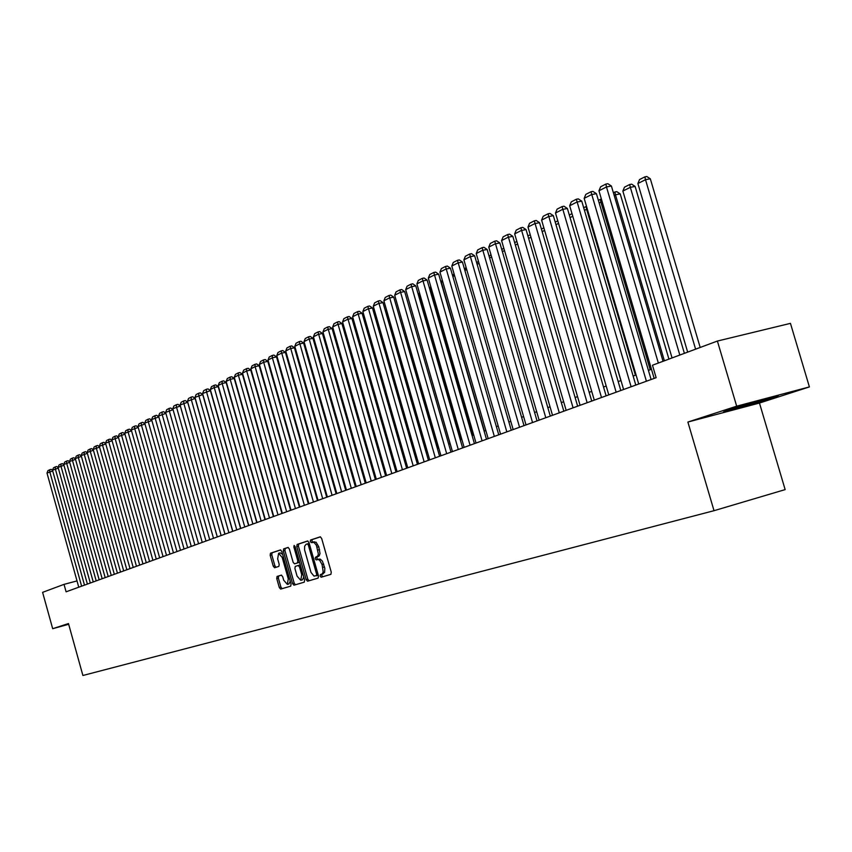<?xml version="1.0" encoding="UTF-8"?>
<svg xmlns="http://www.w3.org/2000/svg" width="852" height="852" viewBox="0 0 852 852"><rect width="100%" height="100%" fill="white"/><g stroke="black" fill="none" stroke-linecap="round" stroke-linejoin="round"><path stroke-width="1.28" d="M320.139 576.101L321.14 577.219L330.885 574.354L331.268 572.203L321.651 538.411L320.224 536.824L310.565 540.008L310.298 541.521L311.289 542.617L314.015 542.415L316.422 545.333L318.35 553.949L317.817 555.93L315.474 557.304L315.219 558.795L316.209 559.913L318.201 559.476L319.681 560.286L322.077 564.588L323.217 571.873L322.258 573.897L320.405 574.61L320.139 576.101M319.17 559.05L317.508 559.508L320.214 559.114L322.397 561.117L324.836 568.284L324.601 572.395L322.056 574.141L321.79 575.632L322.684 576.761M320.501 536.835L312.215 539.561L311.96 541.073L312.716 542.16M312.684 542.17L316.049 542.202L318.786 546.782L320.011 553.502L319.244 555.823L317.136 556.846L316.869 558.348L317.7 559.455M277.07 576.431L276.74 578.487L279.307 587.539L280.649 589.094L290.713 586.144L291.054 584.078L281.81 551.468L280.468 549.934L270.489 553.214L270.169 555.28L273.258 566.207L274.589 567.741L278.86 566.399L279.2 564.333L277.656 558.88L278.604 553.31L282.193 557.421L288.274 578.859L287.337 584.387L283.705 580.233L282.694 576.676L281.352 575.132L277.07 576.431L278.689 575.984L278.348 578.039L280.915 587.092L282.15 588.647M68.469 623.558L52.686 628.691L42.6 592.342L64.028 584.365L66.094 591.81L656.136 377.692L652.472 365.231L717.395 341.056L736.682 406.18L687.883 422.049L714.019 510.699L82.9 675.487L68.469 623.558M306.156 579.616L307.561 581.202L318.126 578.103L318.51 575.973L308.999 542.554L307.604 540.988L297.124 544.439L296.773 546.558L306.156 579.616L307.796 579.158L309.084 580.755M288.008 547.442L289.371 548.986L293.141 562.299L294.515 563.854L297.454 562.938L297.806 560.829L293.855 546.92L294.121 545.429L295.08 546.515L304.611 580.074L304.249 582.172L293.951 585.196L292.566 583.631L283.301 550.978L283.641 548.88L287.987 547.453M296.166 563.396L299.489 562.032M714.019 510.699L785.15 489.612L759.462 403.039L809.4 386.925L736.682 406.18M809.4 386.925L790.454 323.366L717.395 341.056M52.686 628.691L68.671 624.282M77.01 580.926L64.028 584.365M651.482 369.278L648.415 370.407M636.061 374.976L633.142 376.062M620.97 380.556L618.179 381.589M606.187 386.031L603.525 387.01M591.714 391.377L589.169 392.325M577.539 396.627L575.111 397.522M563.641 401.761L561.33 402.613M550.03 406.798L547.825 407.607M536.685 411.729L534.587 412.506M523.597 416.575L521.605 417.31M510.763 421.314L508.878 422.017M498.186 425.968L496.386 426.639M485.842 430.537L484.128 431.165M473.723 435.021L472.114 435.617M461.837 439.419L460.314 439.983M450.175 443.732L448.727 444.265M438.727 447.96L437.353 448.471M427.48 452.124L426.192 452.604M416.436 456.203L415.222 456.661M405.595 460.218L404.455 460.644M394.945 464.159L393.869 464.553M384.476 468.025L383.475 468.398M374.188 471.838L373.251 472.178M364.081 475.576L363.208 475.895M354.144 479.25L353.335 479.548M344.378 482.86L343.633 483.137M334.783 486.407L334.08 486.662M325.336 489.9L324.697 490.134M316.049 493.34L315.464 493.553M306.922 496.716L306.39 496.908M687.883 422.049L759.462 403.039M728.854 409.599L723.454 412.006L745.074 406.266L772.338 398.076L778.44 395.466L728.854 409.599M772.157 397.469L772.338 398.076M744.925 405.733L745.074 406.266M307.881 540.988L298.764 543.991L298.413 546.121L307.796 579.158M316.401 575.792L316.656 574.301L308.328 545.003L307.348 543.906L306.038 544.332L304.633 546.207L304.569 549.828L310.98 572.395L314.026 576.122L318.265 575.143M309.265 543.491L307.359 543.895L308.999 543.459M316.699 575.728L318.052 575.324M288.274 547.453L285.271 548.443L284.93 550.53L294.196 583.173L295.452 584.749M297.071 576.122L300.767 580.318L301.746 574.706L299.574 567.059L298.2 565.494L295.261 566.41L294.909 568.497L297.071 576.122M300.767 580.318L302.407 579.861L303.759 577.092M300.383 565.196L298.211 565.494L299.829 565.046M281.533 575.121L278.689 575.984M287.337 584.387L288.956 583.929L290.266 581.298M282.63 554.343L280.223 552.863L278.604 553.31M280.723 549.934L272.107 552.778L271.777 554.844L274.877 565.76L275.995 567.304M700.195 347.467L650.321 178.792L645.507 179.687L695.605 349.171M687.671 352.132L637.882 183.521L639.532 179.559L644.879 176.865L646.806 176.513L650.321 178.792M644.879 176.865L645.507 179.687L637.882 183.521M654.166 378.405L598.956 190.784L606.475 186.95L611.406 186.024L607.859 183.712L605.878 184.075L606.475 186.95L658.34 363.048M663.048 361.301L611.406 186.024M598.956 190.784L600.628 186.78L605.878 184.075M733.828 408.108L767.546 398.353M774.234 396.585L726.649 410.579M684.39 353.346L635.113 186.428L630.331 187.323L679.821 355.05M672.058 357.936L622.855 191.072L624.495 187.152L629.724 184.511L631.641 184.16L635.113 186.428M629.724 184.511L630.331 187.323L622.855 191.072M668.927 359.107L620.213 193.894L615.463 194.788L664.379 360.801M613.387 192.765L614.878 192.009L615.463 194.788L614.175 195.438M614.878 192.009L616.784 191.647L620.213 193.894M602.215 201.86L600.905 202.116L650.225 369.736M598.381 200.337L600.351 199.347L600.905 202.116L599.158 202.989M600.351 199.347L601.416 199.144M587.337 209.145L586.634 209.283L635.4 375.221M583.695 207.75L586.101 206.535L586.634 209.283L584.461 210.369M638.723 384.018L584.163 198.356L591.522 194.597L596.421 193.67L592.917 191.38L590.958 191.743L646.402 381.227M651.098 379.523L596.421 193.67M584.163 198.356L585.814 194.384L590.958 191.743M623.6 389.502L569.679 205.758L576.879 202.073L581.756 201.157L578.295 198.878L576.346 199.251L631.119 386.776M635.784 385.083L581.756 201.157M569.679 205.758L571.309 201.839L576.346 199.251M608.786 394.881L555.493 213.011L562.554 209.411L567.389 208.484L563.981 206.227L562.043 206.599L616.156 392.208M620.799 390.514L567.389 208.484M555.493 213.011L557.101 209.134L562.043 206.599M594.281 400.142L541.606 220.114L548.518 216.589L553.331 215.662L549.955 213.426L548.028 213.799L601.501 397.522M606.113 395.85L553.331 215.662M541.606 220.114L543.193 216.28L548.028 213.799M572.768 216.28L620.874 380.599M572.469 215.268L572.661 216.301L570.073 217.611M569.306 215.013L571.99 213.66M580.074 405.296L527.995 227.079L534.768 223.618L539.55 222.691L536.217 220.476L534.3 220.849L587.145 402.73M591.735 401.068L539.55 222.691M527.995 227.079L529.561 223.277L534.3 220.849M558.539 223.405L555.973 224.694M555.216 222.127L557.783 220.828M566.154 410.344L514.661 233.895L521.296 230.509L526.046 229.582L522.755 227.388L520.849 227.761L573.077 407.831M577.645 406.18L526.046 229.582M514.661 233.895L516.205 230.146L520.849 227.761M544.609 230.402L542.16 231.627M541.425 229.092L543.864 227.857M552.511 415.297L501.583 240.583L508.09 237.261L512.819 236.334L509.56 234.162L507.664 234.524L559.295 412.837M563.832 411.186L512.819 236.334M501.583 240.583L503.117 236.867L507.664 234.524M530.966 237.261L528.634 238.432M527.899 235.919L530.232 234.737M539.135 420.153L488.771 247.133L495.15 243.874L499.847 242.948L496.62 240.796L494.746 241.169L545.791 417.736M550.296 416.095L499.847 242.948M488.771 247.133L490.283 243.459L494.746 241.169M517.601 243.981L515.375 245.099M514.651 242.607L516.866 241.478M526.025 424.914L476.215 253.566L482.456 250.36L487.131 249.444L483.947 247.304L482.083 247.676L532.543 422.539M537.037 420.909L487.131 249.444M476.215 253.566L477.706 249.924L482.083 247.676M504.49 250.563L502.371 251.628M501.785 249.593L503.777 248.092M513.17 429.578L463.893 259.86L470.016 256.729L474.66 255.802L471.507 253.683L469.654 254.056L519.56 427.257M524.023 425.638L474.66 255.802M463.893 259.86L465.362 256.26L469.654 254.056M491.647 257.016L489.634 258.039M489.186 256.495L490.933 254.578M500.561 434.147L451.805 266.048L457.822 262.97L462.434 262.043L459.313 259.945L457.471 260.307L506.833 431.879M511.264 430.26L462.434 262.043M451.805 266.048L453.264 262.469L457.471 260.307M479.058 263.353L477.141 264.312M476.822 263.247L478.355 260.925M488.185 438.642L439.952 272.107L445.852 269.094L450.431 268.167L447.353 266.08L445.521 266.452L494.341 436.405M498.75 434.808L450.431 268.167M439.952 272.107L441.389 268.572L445.521 266.452M466.704 269.562L464.883 270.478M464.702 269.871L466.012 267.155M476.044 443.051L428.311 278.061L434.105 275.1L438.663 274.174L435.617 272.107L433.796 272.47L482.094 440.857M486.471 439.259L438.663 274.174M428.311 278.061L429.738 274.557L433.796 272.47M454.585 275.654L452.859 276.517M452.817 276.368L453.978 273.524M464.138 447.364L416.894 283.897L422.581 280.99L427.108 280.063L424.094 278.018L422.283 278.38L470.07 445.213M474.426 443.636L427.108 280.063M416.894 283.897L418.311 280.425L422.283 278.38M484.383 431.08L441.304 282.332L442.241 280.031M442.699 281.618L441.304 282.332M452.455 451.613L405.69 289.627L411.271 286.773L415.776 285.857L412.794 283.822L410.994 284.185L458.269 449.494M462.604 447.928L415.776 285.857M405.69 289.627L407.086 286.197L410.994 284.185M472.743 435.383L430.09 287.965L430.729 286.4M431.037 287.486L430.09 287.965M440.974 455.777L394.689 295.25L400.163 292.449L404.647 291.533L401.697 289.52L399.897 289.882L446.682 453.701M450.996 452.135L404.647 291.533M394.689 295.25L396.073 291.853L399.897 289.882M461.305 439.611L419.088 293.493L419.429 292.651M429.706 459.867L383.89 300.777L389.268 298.03L393.72 297.114L390.791 295.112L389.013 295.474L435.319 457.822M439.6 456.267L393.72 297.114M383.89 300.777L385.253 297.412L389.013 295.474M450.08 443.764L408.332 298.775M418.641 463.882L373.282 306.198L378.554 303.504L382.985 302.588L380.098 300.596L378.32 300.969L424.147 461.88M428.418 460.336L382.985 302.588M373.282 306.198L374.624 302.865L378.32 300.969M407.778 467.823L362.856 311.534L368.043 308.882L372.441 307.966L369.587 305.996L367.819 306.358L413.188 465.863M417.427 464.319L372.441 307.966M362.856 311.534L364.187 308.222L367.819 306.358M437.726 448.333L396.308 306.092M397.107 471.699L352.622 316.763L357.712 314.164L362.089 313.248L359.256 311.289L357.51 311.662L402.421 469.761M406.638 468.238L362.089 313.248M352.622 316.763L353.942 313.493L357.51 311.662M426.958 452.316L386.318 311.204L385.519 311.374M385.253 310.479L386.318 311.204M386.616 475.501L342.557 321.907L347.573 319.351L351.919 318.435L349.118 316.497L347.371 316.869L391.835 473.605M396.031 472.083L351.919 318.435M342.557 321.907L343.867 318.669L347.371 316.869M416.383 456.225L376.126 316.326L374.923 316.571M374.529 315.219L376.126 316.326M376.307 479.239L332.674 326.966L337.594 324.452L341.918 323.536L339.149 321.619L337.413 321.981L381.44 477.376M385.615 475.863L341.918 323.536M332.674 326.966L333.973 323.749L337.413 321.981M365.7 321.428L364.518 321.683M363.996 319.894L365.572 320.98M366.19 482.914L322.961 331.939L327.796 329.458L332.099 328.553L329.351 326.646L327.626 327.008L371.227 481.082M375.37 479.58L332.099 328.553M322.961 331.939L324.25 328.744L327.626 327.008M355.401 326.465L354.294 326.71M353.655 324.484L355.135 325.507M356.232 486.524L313.419 336.817L318.169 334.389L322.439 333.473L319.724 331.588L318.009 331.95L361.184 484.724M365.306 483.233L322.439 333.473M313.419 336.817L314.686 333.654L318.009 331.95M345.294 331.417L344.251 331.641M343.59 329.351L344.868 329.969M346.445 490.081L304.026 341.62L308.701 339.224L312.95 338.319L310.256 336.444L308.552 336.806L351.312 488.313M355.412 486.822L312.95 338.319M304.026 341.62L305.282 338.489L308.552 336.806M335.347 336.284L334.378 336.497M333.728 334.218L334.793 334.357M336.828 493.574L294.792 346.338L299.393 343.984L303.621 343.079L300.948 341.215L299.254 341.577L341.609 491.828M345.688 490.347L303.621 343.079M294.792 346.338L296.038 343.239L299.254 341.577M325.581 341.077L324.676 341.269M324.026 339.011L324.932 338.819M327.36 497.004L285.718 350.981L290.244 348.67L294.441 347.765L291.789 345.923L290.117 346.274L332.078 495.289M336.125 493.819L294.441 347.765M285.718 350.981L286.954 347.904L290.117 346.274M315.975 345.774L315.133 345.965M314.495 343.718L315.336 343.537M318.062 500.38L276.793 355.55L281.235 353.271L285.409 352.377L282.789 350.534L281.117 350.896L322.695 498.697M326.721 497.238L285.409 352.377M276.793 355.55L278.008 352.494L281.117 350.896M306.539 350.406L305.762 350.577M305.123 348.372L305.9 348.18M308.903 503.702L268.007 360.034L272.384 357.797L276.538 356.903L273.939 355.082L272.278 355.444L272.384 357.797L313.461 502.052M317.476 500.593L276.538 356.903M268.007 360.034L269.221 357.009L272.278 355.444M297.263 354.964L296.539 355.114M295.932 353.005L296.624 352.749M296.411 354.656L296.304 352.824M299.904 506.972L259.37 364.454L263.673 362.26L267.805 361.365L265.228 359.555L263.577 359.906L263.673 362.26L304.388 505.342M308.371 503.894L267.805 361.365M259.37 364.454L260.563 361.461L263.577 359.906M288.136 359.438L324.9 490.06M287.571 357.489L287.486 359.64M286.9 357.574L287.507 357.265M291.043 510.178L250.871 368.81L255.099 366.637L259.21 365.742L256.654 363.953L255.014 364.305L255.099 366.637L295.452 508.58M299.425 507.142L259.21 365.742M250.871 368.81L252.054 365.827L255.014 364.305M279.158 363.847L315.964 493.372M279.041 363.453L278.583 364.113M278.008 362.057L278.561 361.78M282.332 513.341L242.5 373.08L246.665 370.95L250.754 370.066L248.22 368.277L246.59 368.628L246.665 370.95L286.666 511.775M290.617 510.337L250.754 370.066M242.5 373.08L243.672 370.13L246.59 368.628M273.748 516.461L234.268 377.298L238.368 375.2L242.426 374.305L239.923 372.537L238.304 372.888L238.368 375.2L278.018 514.906M281.948 513.49L242.426 374.305M234.268 377.298L235.429 374.369L238.304 372.888M265.302 519.518L226.163 381.44L230.2 379.374L234.236 378.49L231.755 376.733L230.146 377.085L230.2 379.374L269.509 517.995M273.407 516.578L234.236 378.49M226.163 381.44L227.314 378.533L230.146 377.085M256.995 522.542L218.187 385.519L222.159 383.485L226.174 382.601L223.714 380.855L222.106 381.206L222.159 383.485L261.138 521.041M265.015 519.624L226.174 382.601M218.187 385.519L219.326 382.644L222.106 381.206M248.816 525.503L210.327 389.534L214.246 387.532L218.229 386.648L215.801 384.923L214.203 385.274L214.246 387.532L252.884 524.033M256.75 522.627L218.229 386.648M210.327 389.534L211.466 386.68L214.203 385.274M240.754 528.432L202.595 393.496L210.412 390.642L208.005 388.917L206.418 389.268L206.45 391.526L244.769 526.973M248.603 525.577L210.412 390.642M202.595 393.496L203.713 390.653L206.418 389.268M232.82 531.307L194.98 397.383L202.723 394.572L200.326 392.857L198.75 393.209L198.772 395.445L236.771 529.88M240.594 528.496L202.723 394.572M194.98 397.383L196.088 394.572L198.75 393.209M225.003 534.151L187.472 401.228L195.14 398.438L192.765 396.744L191.189 397.085L191.21 399.311L228.9 532.734M232.692 531.36L195.14 398.438M187.472 401.228L188.58 398.438L191.189 397.085M217.313 536.941L180.081 405.009L187.674 402.25L185.321 400.568L183.755 400.909L183.766 403.124L221.147 535.546M224.917 534.183L187.674 402.25M180.081 405.009L181.178 402.24L183.755 400.909M209.73 539.689L172.807 408.726L180.315 405.999L177.983 404.327L176.428 404.679L176.428 406.873L213.501 538.326M217.26 536.952L180.315 405.999M172.807 408.726L173.893 405.978L176.428 404.679M202.254 542.404L165.629 412.4L173.073 409.695L170.751 408.033L169.207 408.385L169.207 410.568L205.982 541.052M209.72 539.699L173.073 409.695M165.629 412.4L166.704 409.663L169.207 408.385M194.895 545.067L158.568 416.01L165.906 413.348M198.569 543.746L162.082 414.21L162.093 412.038L163.627 411.697L165.895 413.316M158.568 416.01L159.633 413.305L162.093 412.038M187.642 547.708L151.603 419.567L158.834 416.947M191.263 546.388L155.075 417.799L155.085 415.638L156.608 415.297L158.813 416.873M151.603 419.567L152.657 416.884L155.085 415.638M180.496 550.296L144.733 423.082L151.858 420.494M184.064 549.007L148.152 421.335L148.173 419.184L149.696 418.843L151.826 420.377M144.733 423.082L145.788 420.419L148.173 419.184M173.457 552.852L137.971 426.543L144.989 423.987M176.96 551.585L141.347 424.818L141.368 422.688L142.88 422.336L144.946 423.838M137.971 426.543L139.014 423.891L141.368 422.688M166.513 555.376L131.304 429.951L138.226 427.438M169.974 554.119L134.627 428.258L134.659 426.128L136.16 425.787L138.173 427.246M131.304 429.951L132.326 427.321L134.659 426.128M159.665 557.858L124.722 433.317L131.549 430.835M163.073 556.622L128.002 431.644L128.045 429.525L129.536 429.184L131.485 430.601M124.722 433.317L125.745 430.707L128.045 429.525M152.913 560.307L118.247 436.629L124.967 434.179M156.278 559.082L121.474 434.978L121.516 432.88L123.007 432.539L124.893 433.913M118.247 436.629L119.259 434.041L121.516 432.88M146.267 562.725L111.857 439.898L118.481 437.481M149.579 561.521L115.041 438.269L115.084 436.181L116.564 435.851L118.396 437.183M111.857 439.898L112.858 437.332L115.084 436.181M139.696 565.1L105.552 443.125L112.091 440.74M142.966 563.918L108.694 441.517L108.747 439.44L110.217 439.11L111.995 440.399M105.552 443.125L106.543 440.569L108.747 439.44M133.231 567.453L99.333 446.299L105.776 443.945M136.458 566.282L102.432 444.723L102.485 442.657L103.955 442.316L105.669 443.572M99.333 446.299L100.323 443.775L102.485 442.657M126.841 569.764L93.198 449.441L99.556 447.119M130.026 568.614L96.255 447.875L96.319 445.82L97.778 445.489L99.439 446.704M93.198 449.441L94.178 446.927L96.319 445.82M120.547 572.054L87.149 452.529L93.422 450.239M123.689 570.915L90.163 450.996L90.227 448.951L91.686 448.621L93.294 449.803M87.149 452.529L88.118 450.037L90.227 448.951M114.338 574.312L81.185 455.586L87.373 453.317M117.438 573.183L84.156 454.063L84.231 452.039L85.669 451.698L87.234 452.849M81.185 455.586L82.143 453.104L84.231 452.039M108.215 576.527L75.296 458.6L81.398 456.363M111.261 575.419L78.224 457.098L78.309 455.075L79.737 454.744L81.259 455.863M75.296 458.6L76.254 456.129L78.309 455.075M102.165 578.721L69.481 461.571L75.508 459.356M105.179 577.635L72.377 460.091L72.463 458.078L73.89 457.748L75.359 458.823M69.481 461.571L70.428 459.122L72.463 458.078M96.201 580.894L63.751 464.5L69.694 462.317M99.173 579.807L66.605 463.041L66.69 461.038L68.117 460.708L69.534 461.752M63.751 464.5L64.688 462.072L66.69 461.038M90.312 583.024L58.096 467.397L63.953 465.245M93.241 581.959L60.907 465.948L61.003 463.967L62.42 463.637L63.793 464.649M58.096 467.397L59.033 464.979L61.003 463.967M84.497 585.132L52.504 470.251L58.298 468.121M87.394 584.089L55.295 468.824L55.38 466.853L56.786 466.523L58.128 467.503M52.504 470.251L53.442 467.854L55.38 466.853M78.767 587.22L46.998 473.073L52.707 470.975M81.622 586.176L49.746 471.667L49.842 469.697L51.237 469.367L52.526 470.325M46.998 473.073L47.914 470.687L49.842 469.697M323.302 573.769L321.651 574.237M324.527 566.931L322.865 567.4M323.728 564.13L322.077 564.588M317.136 556.846L315.474 557.304M318.382 556.452L316.72 556.91M319.585 549.572L317.924 550.03M318.786 546.782L317.136 547.229M312.215 539.561L310.565 540.008M322.056 574.141L320.405 574.61M298.413 546.121L296.773 546.558M298.764 543.991L297.124 544.439M317.934 573.95L316.656 574.301M309.595 544.652L308.328 545.003M294.196 583.173L292.566 583.631M284.93 550.53L283.301 550.978M285.271 548.443L283.641 548.88M299.095 562.48L297.454 562.938M299.052 560.488L297.806 560.829M295.101 546.579L293.855 546.92M302.993 574.365L301.746 574.706M300.82 566.718L299.574 567.059M289.488 578.519L288.274 578.859M283.407 557.091L282.193 557.421M274.877 565.76L273.258 566.207M271.777 554.844L270.169 555.28M272.107 552.778L270.489 553.214M280.915 587.092L279.307 587.539M278.348 578.039L276.74 578.487M314.26 541.734L312.609 542.181"/></g></svg>
